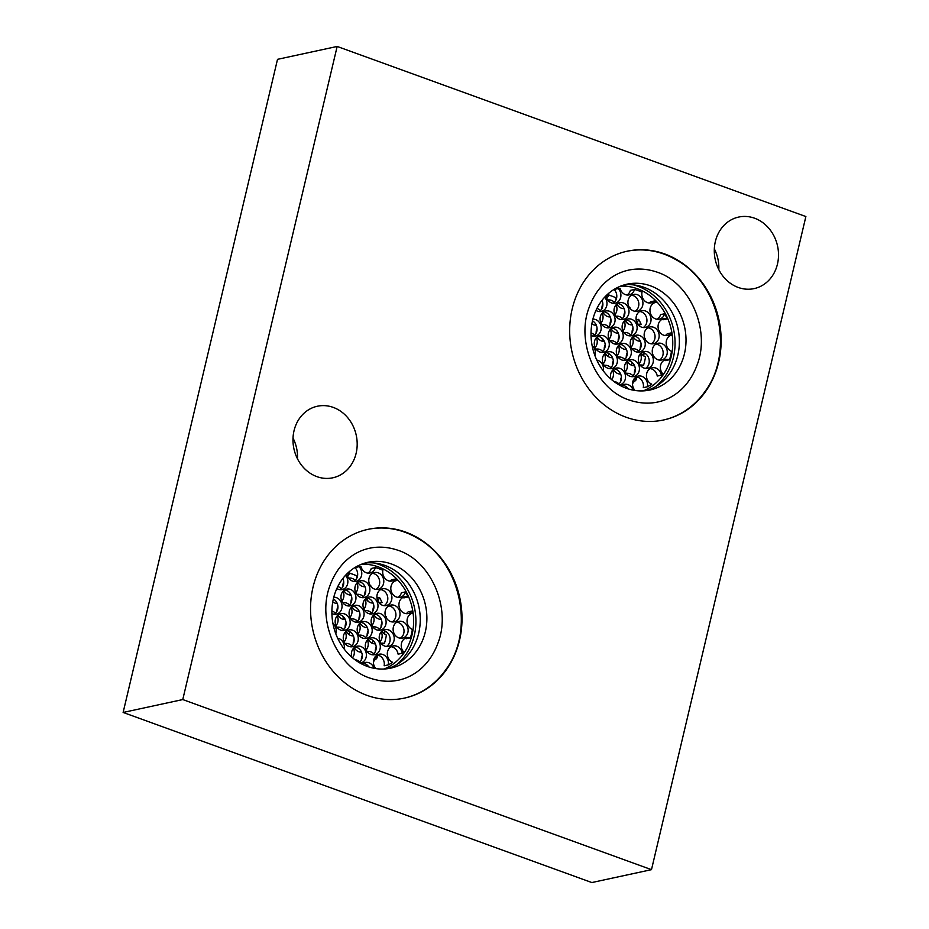 <?xml version="1.0" encoding="UTF-8"?>
<svg xmlns="http://www.w3.org/2000/svg" width="929" height="929" viewBox="0 0 929 929"><rect width="100%" height="100%" fill="white"/><g stroke="black" fill="none" stroke-linecap="round" stroke-linejoin="round"><path stroke-width="1.39" d="M351.731 573.89A54.137 47.17 77.8 0 0 349.606 573.054A54.137 47.17 77.8 0 0 348.247 572.589M373.4 661.785A54.137 47.17 77.8 0 0 375.432 659.079M376.988 656.698A54.137 47.17 77.8 0 0 377.906 655.131M382.4 644.714A54.137 47.17 77.8 0 0 382.667 643.82M384.629 634.066A54.137 47.17 77.8 0 0 384.896 630.965M380.507 604.21A54.137 47.17 77.8 0 0 380.031 603.049M377.534 597.916A54.137 47.17 77.8 0 0 376.895 596.766M364.725 586.164A8.558 7.455 -102.2 0 1 363.913 586.733M361.938 658.487A43.094 37.543 -102.2 0 1 361.346 659.009M380.948 618.714A8.558 7.455 -102.2 0 1 380.147 619.283M372.843 602.433A8.558 7.455 -102.2 0 1 372.03 603.002M366.177 598.23A43.094 37.543 -102.2 0 1 368.302 601.435M384.083 669.008A54.137 47.17 77.8 0 0 413.533 617.646A54.137 47.17 77.8 0 0 378.231 566.864A54.137 47.17 77.8 0 0 361.439 564.263M396.369 664.816A56.762 49.458 77.8 0 0 414.961 610.167A56.762 49.458 77.8 0 0 378.823 564.379A56.762 49.458 -102.2 0 0 374.364 563.009M387.486 668.706A54.137 47.17 77.8 0 0 420.233 618.157A54.137 47.17 77.8 0 0 384.861 565.436A54.137 47.17 77.8 0 0 364.656 563.137M391.492 563.996A54.137 47.17 77.8 0 0 367.942 562.289A54.137 47.17 77.8 0 0 331.885 611.746A54.137 47.17 77.8 0 0 367.28 666.407A54.137 47.17 77.8 0 0 390.83 668.125A54.137 47.17 77.8 0 0 426.887 618.668A54.137 47.17 77.8 0 0 391.492 563.996M404.161 698.167A86.327 75.203 77.8 0 0 445.874 669.612C475.451 630.164 460.691 561.894 417.458 538.181A86.327 75.203 77.8 0 0 404.87 532.224A86.327 75.203 77.8 0 0 367.675 529.414M405.578 532.073A86.327 75.203 77.8 0 0 368.035 529.344A86.327 75.203 77.8 0 0 310.541 608.205A86.327 75.203 77.8 0 0 366.978 695.356A86.327 75.203 77.8 0 0 404.521 698.085A86.327 75.203 77.8 0 0 462.015 619.225A86.327 75.203 77.8 0 0 405.578 532.073M337.157 46.45L182.769 699.56L651.484 869.66L805.873 216.55L337.157 46.45L277.516 59.34L123.127 712.45L182.769 699.56M738.218 287.444A36.603 31.888 77.8 0 0 754.139 288.605A36.603 31.888 77.8 0 0 778.514 255.173A36.603 31.888 77.8 0 0 754.58 218.21A36.603 31.888 77.8 0 0 738.671 217.061A36.603 31.888 77.8 0 0 714.285 250.493A36.603 31.888 77.8 0 0 738.218 287.444M316.894 476.635A36.603 31.888 77.8 0 0 332.814 477.796A36.603 31.888 77.8 0 0 357.189 444.352A36.603 31.888 77.8 0 0 333.267 407.401A36.603 31.888 77.8 0 0 317.346 406.24A36.603 31.888 77.8 0 0 292.972 439.684A36.603 31.888 77.8 0 0 316.894 476.635M626.111 417.237A86.327 75.203 77.8 0 0 663.654 419.966A86.327 75.203 77.8 0 0 721.148 341.117A86.327 75.203 77.8 0 0 664.711 253.954A86.327 75.203 77.8 0 0 627.168 251.225A86.327 75.203 77.8 0 0 569.674 330.085A86.327 75.203 77.8 0 0 626.111 417.237M123.127 712.45L591.843 882.55L651.484 869.66M718.825 269.677A36.603 31.888 77.8 0 0 714.331 248.879M297.501 458.868A36.603 31.888 77.8 0 0 293.007 438.07M604.64 348.468A21.541 18.766 77.8 0 0 604.477 346.668M603.235 341.442A21.541 18.766 77.8 0 0 601.586 337.796M345.507 626.587A21.541 18.766 77.8 0 0 345.344 624.787M344.102 619.55A21.541 18.766 77.8 0 0 342.453 615.915M608.03 356.399A21.541 18.766 77.8 0 0 608.843 353.508M625.31 320.122A43.094 37.543 -102.2 0 1 627.435 323.315M632.324 362.565A43.094 37.543 -102.2 0 1 631.418 365.167M621.071 380.367A43.094 37.543 -102.2 0 1 620.479 380.89M609.947 316.324A8.558 7.455 -102.2 0 1 609.134 316.894M618.052 332.605A8.558 7.455 -102.2 0 1 617.239 333.174M596.023 324.604A8.558 7.455 -102.2 0 1 595.21 325.173M612.246 357.154A8.558 7.455 -102.2 0 1 611.445 357.723M626.169 348.874A8.558 7.455 -102.2 0 1 625.356 349.443M604.14 340.885A8.558 7.455 -102.2 0 1 603.327 341.454M620.363 373.435A8.558 7.455 -102.2 0 1 619.55 374.004M610.864 295.77A54.137 47.17 77.8 0 0 608.739 294.934A54.137 47.17 77.8 0 0 607.38 294.47M632.533 383.665A54.137 47.17 77.8 0 0 634.565 380.96M636.121 378.579A54.137 47.17 77.8 0 0 637.039 377.023M641.533 366.595A54.137 47.17 77.8 0 0 641.8 365.701M643.762 355.946A54.137 47.17 77.8 0 0 644.029 352.846M639.64 326.091A54.137 47.17 77.8 0 0 639.164 324.941M636.667 319.797A54.137 47.17 77.8 0 0 636.028 318.647M623.858 308.045A8.558 7.455 -102.2 0 1 623.045 308.614M640.081 340.595A8.558 7.455 -102.2 0 1 639.28 341.164M631.975 324.326A8.558 7.455 -102.2 0 1 631.163 324.895M643.216 390.888A54.137 47.17 77.8 0 0 672.666 339.526A54.137 47.17 77.8 0 0 637.364 288.745A54.137 47.17 77.8 0 0 620.572 286.155M655.502 386.696A56.762 49.458 77.8 0 0 674.094 332.059A56.762 49.458 77.8 0 0 637.956 286.271A56.762 49.458 -102.2 0 0 633.497 284.889M646.619 390.586A54.137 47.17 77.8 0 0 679.366 340.049A54.137 47.17 77.8 0 0 643.994 287.316A54.137 47.17 77.8 0 0 623.789 285.017M650.625 285.888A54.137 47.17 77.8 0 0 627.075 284.169A54.137 47.17 77.8 0 0 591.018 333.627A54.137 47.17 77.8 0 0 626.413 388.287A54.137 47.17 77.8 0 0 649.963 390.006A54.137 47.17 77.8 0 0 686.02 340.548A54.137 47.17 77.8 0 0 650.625 285.888M663.294 420.047A86.327 75.203 77.8 0 0 705.006 391.504C734.584 352.045 719.824 283.775 676.591 260.062A86.327 75.203 77.8 0 0 664.003 254.116A86.327 75.203 77.8 0 0 626.808 251.306M629.769 308.022A8.558 7.455 -102.2 0 1 630.164 307.963A51.792 45.126 77.8 0 0 629.014 306.825M637.875 324.302A8.558 7.455 -102.2 0 1 641.219 324.488A51.792 45.126 77.8 0 0 638.664 319.367L636.121 319.913M638.664 319.367A8.558 7.455 -102.2 0 1 636.911 322.642M632.254 324.918A8.558 7.455 -102.2 0 1 625.02 320.342M623.986 316.499A8.558 7.455 -102.2 0 1 624.903 311.889M641.219 324.488L638.513 325.08M645.609 340.026A51.792 45.126 77.8 0 0 645.376 338.493L644.877 338.597M640.36 341.198A8.558 7.455 -102.2 0 1 633.137 336.612M632.092 332.779A8.558 7.455 -102.2 0 1 633.009 328.158M640.186 365.132A8.558 7.455 -102.2 0 1 643.53 365.329A51.792 45.126 77.8 0 0 645.516 356.957A8.558 7.455 -102.2 0 1 641.242 352.892M640.209 349.049A8.558 7.455 -102.2 0 1 641.126 344.438M643.53 365.329L640.824 365.91M634.612 378.242A8.558 7.455 -102.2 0 1 635.378 380.785A51.792 45.126 77.8 0 0 636.586 379.183A8.558 7.455 -102.2 0 1 635.436 377.453M634.402 373.609A8.558 7.455 -102.2 0 1 635.32 368.999M635.378 380.785L632.916 381.32M621.884 386.371A8.558 7.455 -102.2 0 1 621.524 385.732M620.491 381.889A8.558 7.455 -102.2 0 1 621.396 377.279M626.262 373.412A8.558 7.455 -102.2 0 1 632.893 375.688M614.046 381.575A8.558 7.455 -102.2 0 1 618.969 383.967M615.869 300.218A8.558 7.455 -102.2 0 1 616.032 297.814A51.792 45.126 77.8 0 0 608.53 295.085L606.207 295.585M608.53 295.085A8.558 7.455 -102.2 0 1 606.765 298.372M624.137 308.649A8.558 7.455 -102.2 0 1 616.914 304.062M615.846 316.301A8.558 7.455 -102.2 0 1 619.48 316.592A8.558 7.455 -102.2 0 1 622.476 318.577M624.195 321.132A8.558 7.455 -102.2 0 1 622.987 330.921M618.331 333.197A8.558 7.455 -102.2 0 1 615.648 332.791A8.558 7.455 -102.2 0 1 611.108 328.622M610.063 324.778A8.558 7.455 -102.2 0 1 610.98 320.168M596.917 308.44A8.558 7.455 -102.2 0 1 597.452 308.602A8.558 7.455 -102.2 0 1 600.448 310.576M602.166 313.131A8.558 7.455 -102.2 0 1 600.958 322.932M596.302 325.208A8.558 7.455 -102.2 0 1 593.619 324.802A8.558 7.455 -102.2 0 1 591.878 323.896M632.068 348.863A8.558 7.455 -102.2 0 1 635.703 349.153A8.558 7.455 -102.2 0 1 638.699 351.127M640.418 353.682A8.558 7.455 -102.2 0 1 639.21 363.471M634.565 365.759A8.558 7.455 -102.2 0 1 631.871 365.341A8.558 7.455 -102.2 0 1 627.33 361.172M626.285 357.328A8.558 7.455 -102.2 0 1 627.203 352.718M610.039 340.862A8.558 7.455 -102.2 0 1 613.674 341.152A8.558 7.455 -102.2 0 1 616.67 343.138M618.389 345.693A8.558 7.455 -102.2 0 1 617.181 355.482M612.525 357.758A8.558 7.455 -102.2 0 1 609.842 357.351A8.558 7.455 -102.2 0 1 605.302 353.183M604.256 349.339A8.558 7.455 -102.2 0 1 605.174 344.729M591.03 332.965A8.558 7.455 -102.2 0 1 591.645 333.163A8.558 7.455 -102.2 0 1 594.641 335.137M596.36 337.691A8.558 7.455 -102.2 0 1 595.152 347.492M604.233 365.422A8.558 7.455 -102.2 0 1 607.868 365.712A8.558 7.455 -102.2 0 1 610.864 367.687M612.583 370.241A8.558 7.455 -102.2 0 1 611.665 379.706M607.74 300.032A8.558 7.455 -102.2 0 1 611.363 300.322A8.558 7.455 -102.2 0 1 614.359 302.297M616.078 304.851A8.558 7.455 -102.2 0 1 614.882 314.652M610.225 316.928A8.558 7.455 -102.2 0 1 607.531 316.522A8.558 7.455 -102.2 0 1 602.991 312.341M601.957 308.509A8.558 7.455 -102.2 0 1 602.875 303.888M623.963 332.582A8.558 7.455 -102.2 0 1 627.586 332.872A8.558 7.455 -102.2 0 1 630.582 334.846M632.312 337.401A8.558 7.455 -102.2 0 1 631.105 347.202M626.448 349.478A8.558 7.455 -102.2 0 1 623.765 349.072A8.558 7.455 -102.2 0 1 619.213 344.903M618.18 341.059A8.558 7.455 -102.2 0 1 619.097 336.449M601.934 324.593A8.558 7.455 -102.2 0 1 605.557 324.883A8.558 7.455 -102.2 0 1 608.553 326.857M610.283 329.412A8.558 7.455 -102.2 0 1 609.076 339.201M604.419 341.489A8.558 7.455 -102.2 0 1 601.737 341.071A8.558 7.455 -102.2 0 1 597.184 336.902M596.151 333.058A8.558 7.455 -102.2 0 1 597.068 328.448M618.157 357.142A8.558 7.455 -102.2 0 1 621.78 357.433A8.558 7.455 -102.2 0 1 624.776 359.407M626.506 361.962A8.558 7.455 -102.2 0 1 625.298 371.763M620.642 374.039A8.558 7.455 -102.2 0 1 617.959 373.621A8.558 7.455 -102.2 0 1 613.407 369.452M612.374 365.608A8.558 7.455 -102.2 0 1 613.291 360.998M596.128 349.141A8.558 7.455 -102.2 0 1 599.751 349.432A8.558 7.455 -102.2 0 1 602.747 351.417M604.477 353.972A8.558 7.455 -102.2 0 1 603.269 363.762M634.275 365.155A8.558 7.455 -102.2 0 1 633.473 365.724M348.898 634.519A21.541 18.766 77.8 0 0 349.71 631.627M373.191 640.685A43.094 37.543 -102.2 0 1 372.285 643.274M350.814 594.444A8.558 7.455 -102.2 0 1 350.001 595.013M358.919 610.713A8.558 7.455 -102.2 0 1 358.106 611.282M336.89 602.724A8.558 7.455 -102.2 0 1 336.077 603.293M353.113 635.273A8.558 7.455 -102.2 0 1 352.312 635.842M367.036 626.994A8.558 7.455 -102.2 0 1 366.223 627.563M345.007 619.004A8.558 7.455 -102.2 0 1 344.194 619.562M361.23 651.554A8.558 7.455 -102.2 0 1 360.417 652.123M356.736 578.337A8.558 7.455 -102.2 0 1 356.899 575.934A51.792 45.126 77.8 0 0 349.397 573.205A8.558 7.455 -102.2 0 1 347.632 576.491M365.004 586.756A8.558 7.455 -102.2 0 1 357.781 582.181M370.636 586.141A8.558 7.455 -102.2 0 1 371.031 586.071A51.792 45.126 77.8 0 0 369.881 584.933M378.742 602.422A8.558 7.455 -102.2 0 1 382.086 602.607A51.792 45.126 77.8 0 0 379.531 597.486A8.558 7.455 -102.2 0 1 377.778 600.761M373.121 603.037A8.558 7.455 -102.2 0 1 365.887 598.462M364.853 594.618A8.558 7.455 -102.2 0 1 365.771 590.008M386.476 618.133A51.792 45.126 77.8 0 0 386.243 616.601A8.558 7.455 -102.2 0 1 385.883 617.03M381.227 619.318A8.558 7.455 -102.2 0 1 374.004 614.731M372.959 610.887A8.558 7.455 -102.2 0 1 373.876 606.277M381.053 643.251A8.558 7.455 -102.2 0 1 384.397 643.449A51.792 45.126 77.8 0 0 386.383 635.076A8.558 7.455 -102.2 0 1 382.109 631.012M381.076 627.168A8.558 7.455 -102.2 0 1 381.993 622.558M375.479 656.35A8.558 7.455 -102.2 0 1 376.245 658.905A51.792 45.126 77.8 0 0 377.453 657.302A8.558 7.455 -102.2 0 1 376.303 655.56M375.27 651.728A8.558 7.455 -102.2 0 1 376.187 647.107M362.751 664.479A8.558 7.455 -102.2 0 1 362.391 663.852M361.358 660.008A8.558 7.455 -102.2 0 1 362.264 655.398M367.129 651.531A8.558 7.455 -102.2 0 1 373.76 653.795M354.913 659.695A8.558 7.455 -102.2 0 1 359.837 662.087M356.713 594.421A8.558 7.455 -102.2 0 1 360.347 594.711A8.558 7.455 -102.2 0 1 363.344 596.697M365.062 599.251A8.558 7.455 -102.2 0 1 363.854 609.041M359.198 611.317A8.558 7.455 -102.2 0 1 356.515 610.91A8.558 7.455 -102.2 0 1 351.975 606.742M350.93 602.898A8.558 7.455 -102.2 0 1 351.847 598.288M337.784 586.547A8.558 7.455 -102.2 0 1 338.319 586.722A8.558 7.455 -102.2 0 1 341.315 588.696M343.033 591.25A8.558 7.455 -102.2 0 1 341.826 601.051M337.169 603.327A8.558 7.455 -102.2 0 1 334.486 602.909A8.558 7.455 -102.2 0 1 332.745 602.004M372.935 626.97A8.558 7.455 -102.2 0 1 376.57 627.261A8.558 7.455 -102.2 0 1 379.566 629.247M381.285 631.801A8.558 7.455 -102.2 0 1 380.077 641.591M375.432 643.867A8.558 7.455 -102.2 0 1 372.738 643.46A8.558 7.455 -102.2 0 1 368.198 639.291M367.152 635.448A8.558 7.455 -102.2 0 1 368.07 630.837M350.907 618.981A8.558 7.455 -102.2 0 1 354.541 619.271A8.558 7.455 -102.2 0 1 357.537 621.246M359.256 623.8A8.558 7.455 -102.2 0 1 358.048 633.601M353.392 635.877A8.558 7.455 -102.2 0 1 350.709 635.471A8.558 7.455 -102.2 0 1 346.169 631.29M345.123 627.458A8.558 7.455 -102.2 0 1 346.041 622.836M331.897 611.085A8.558 7.455 -102.2 0 1 332.512 611.27A8.558 7.455 -102.2 0 1 335.508 613.256M337.227 615.811A8.558 7.455 -102.2 0 1 336.019 625.6M345.1 643.53A8.558 7.455 -102.2 0 1 348.735 643.832A8.558 7.455 -102.2 0 1 351.731 645.806M353.45 648.361A8.558 7.455 -102.2 0 1 352.532 657.813M348.607 578.152A8.558 7.455 -102.2 0 1 352.23 578.442A8.558 7.455 -102.2 0 1 355.226 580.416M356.945 582.971A8.558 7.455 -102.2 0 1 355.749 592.76M351.092 595.048A8.558 7.455 -102.2 0 1 348.398 594.63A8.558 7.455 -102.2 0 1 343.858 590.461M342.824 586.617A8.558 7.455 -102.2 0 1 343.742 582.007M364.83 610.701A8.558 7.455 -102.2 0 1 368.453 610.992A8.558 7.455 -102.2 0 1 371.449 612.966M373.179 615.521A8.558 7.455 -102.2 0 1 371.972 625.322M367.315 627.598A8.558 7.455 -102.2 0 1 364.632 627.18A8.558 7.455 -102.2 0 1 360.08 623.011M359.047 619.167A8.558 7.455 -102.2 0 1 359.964 614.557M342.801 602.7A8.558 7.455 -102.2 0 1 346.424 602.991A8.558 7.455 -102.2 0 1 349.42 604.976M351.15 607.531A8.558 7.455 -102.2 0 1 349.943 617.32M345.286 619.597A8.558 7.455 -102.2 0 1 342.604 619.19A8.558 7.455 -102.2 0 1 338.051 615.021M337.018 611.177A8.558 7.455 -102.2 0 1 337.935 606.567M359.024 635.25A8.558 7.455 -102.2 0 1 362.647 635.541A8.558 7.455 -102.2 0 1 365.643 637.526M367.373 640.081A8.558 7.455 -102.2 0 1 366.165 649.87M361.509 652.146A8.558 7.455 -102.2 0 1 358.826 651.74A8.558 7.455 -102.2 0 1 354.274 647.571M353.241 643.727A8.558 7.455 -102.2 0 1 354.158 639.117M336.995 627.261A8.558 7.455 -102.2 0 1 340.618 627.551A8.558 7.455 -102.2 0 1 343.614 629.525M345.344 632.08A8.558 7.455 -102.2 0 1 344.136 641.881M349.397 573.205L347.074 573.704M379.531 597.486L376.988 598.032M382.086 602.607L379.38 603.188M384.397 643.449L381.691 644.029M376.245 658.905L373.783 659.439M375.142 643.274A8.558 7.455 -102.2 0 1 374.341 643.832M592.087 345.437A8.558 7.455 -102.2 0 1 594.92 355.61M627.958 388.821A8.558 7.455 77.8 0 0 622.337 385.163M635.03 390.482A8.558 7.455 -102.2 0 1 632.754 381.947A8.558 7.455 -102.2 0 1 638.235 376.094A8.558 7.455 -102.2 0 1 647.374 386.778L643.274 387.672A8.558 7.455 77.8 0 0 636.249 376.884M647.374 386.778A51.792 45.126 77.8 0 0 651.763 384.176A8.558 7.455 -102.2 0 1 646.445 375.467A8.558 7.455 -102.2 0 1 652.146 367.814A8.558 7.455 -102.2 0 1 661.355 375.177L657.244 376.059A8.558 7.455 77.8 0 0 650.172 368.604M664.084 360.324A8.558 7.455 -102.2 0 1 665.408 360.603L669.507 359.709A51.792 45.126 77.8 0 0 671.493 351.336A8.558 7.455 -102.2 0 1 666.174 342.755A8.558 7.455 -102.2 0 1 671.679 335.021A51.792 45.126 77.8 0 0 671.353 332.872A8.558 7.455 -102.2 0 1 667.382 335.439A8.558 7.455 -102.2 0 1 658.278 328.645A8.558 7.455 -102.2 0 1 663.759 318.705A8.558 7.455 -102.2 0 1 667.196 318.879A51.792 45.126 77.8 0 0 664.641 313.747A8.558 7.455 -102.2 0 1 659.265 319.17A8.558 7.455 -102.2 0 1 650.161 312.376A8.558 7.455 -102.2 0 1 655.653 302.424A8.558 7.455 -102.2 0 1 656.141 302.343A51.792 45.126 77.8 0 0 654.655 300.88A8.558 7.455 -102.2 0 1 651.159 302.889A8.558 7.455 -102.2 0 1 642.009 292.194A51.792 45.126 77.8 0 0 634.507 289.476A8.558 7.455 -102.2 0 1 629.13 294.899A8.558 7.455 -102.2 0 1 620.073 288.327A51.792 45.126 77.8 0 0 618.191 288.571A8.558 7.455 -102.2 0 1 620.723 297.175A8.558 7.455 -102.2 0 1 615.207 303.179A8.558 7.455 -102.2 0 1 605.998 295.794M667.196 318.879L663.085 319.762A8.558 7.455 77.8 0 0 661.785 319.483M665.257 335.543A8.558 7.455 77.8 0 0 667.243 333.766L671.353 332.872M657.14 319.274A8.558 7.455 77.8 0 0 660.531 314.641L664.641 313.747M649.023 302.993A8.558 7.455 77.8 0 0 650.544 301.774L654.655 300.88M626.994 295.004A8.558 7.455 77.8 0 0 630.396 290.359L634.507 289.476M613.082 303.284A8.558 7.455 77.8 0 0 614.081 289.465L618.191 288.571M599.159 311.563A8.558 7.455 77.8 0 0 601.98 300.369M639.744 311.494A8.558 7.455 -102.2 0 1 641.347 311.865A8.558 7.455 -102.2 0 1 646.874 319.297A8.558 7.455 -102.2 0 1 643.228 327.554M617.715 303.493A8.558 7.455 -102.2 0 1 619.318 303.876A8.558 7.455 -102.2 0 1 624.845 311.308A8.558 7.455 -102.2 0 1 621.187 319.564M655.979 344.044A8.558 7.455 -102.2 0 1 657.569 344.415A8.558 7.455 -102.2 0 1 663.097 351.847A8.558 7.455 -102.2 0 1 659.451 360.104M633.95 336.054A8.558 7.455 -102.2 0 1 635.541 336.426A8.558 7.455 -102.2 0 1 641.068 343.858A8.558 7.455 -102.2 0 1 637.422 352.114M611.921 328.053A8.558 7.455 -102.2 0 1 613.512 328.436A8.558 7.455 -102.2 0 1 619.039 335.857A8.558 7.455 -102.2 0 1 615.393 344.113M592.481 320.888A8.558 7.455 -102.2 0 1 597.068 328.46A8.558 7.455 -102.2 0 1 593.364 336.124M628.143 360.603A8.558 7.455 -102.2 0 1 629.734 360.986A8.558 7.455 -102.2 0 1 635.262 368.418A8.558 7.455 -102.2 0 1 631.615 376.663M606.114 352.614A8.558 7.455 -102.2 0 1 607.705 352.985A8.558 7.455 -102.2 0 1 613.233 360.417A8.558 7.455 -102.2 0 1 609.587 368.674M631.639 295.213A8.558 7.455 -102.2 0 1 633.23 295.596A8.558 7.455 -102.2 0 1 638.769 303.028A8.558 7.455 -102.2 0 1 635.111 311.273M647.861 327.763A8.558 7.455 -102.2 0 1 649.464 328.146A8.558 7.455 -102.2 0 1 654.991 335.578A8.558 7.455 -102.2 0 1 651.334 343.835M625.832 319.773A8.558 7.455 -102.2 0 1 627.423 320.145A8.558 7.455 -102.2 0 1 632.963 327.577A8.558 7.455 -102.2 0 1 629.305 335.833M603.804 311.784A8.558 7.455 -102.2 0 1 605.394 312.156A8.558 7.455 -102.2 0 1 610.934 319.588A8.558 7.455 -102.2 0 1 607.276 327.844M642.055 352.323A8.558 7.455 -102.2 0 1 643.658 352.706A8.558 7.455 -102.2 0 1 649.185 360.127A8.558 7.455 -102.2 0 1 645.527 368.383M620.026 344.334A8.558 7.455 -102.2 0 1 621.629 344.705A8.558 7.455 -102.2 0 1 627.156 352.137A8.558 7.455 -102.2 0 1 623.498 360.394M597.997 336.333A8.558 7.455 -102.2 0 1 599.6 336.716A8.558 7.455 -102.2 0 1 605.127 344.148A8.558 7.455 -102.2 0 1 601.469 352.393M614.22 368.883A8.558 7.455 -102.2 0 1 615.822 369.266A8.558 7.455 -102.2 0 1 621.28 376.233A8.558 7.455 -102.2 0 1 618.377 384.478M596.79 360.08A8.558 7.455 -102.2 0 1 603.304 370.892M604.628 297.222A8.558 7.455 -102.2 0 1 606.753 305.711A8.558 7.455 -102.2 0 1 601.295 311.459A8.558 7.455 -102.2 0 1 595.988 310.391M661.355 375.177A51.792 45.126 77.8 0 0 662.563 373.574A8.558 7.455 -102.2 0 1 660.635 365.155A8.558 7.455 -102.2 0 1 666.07 359.535A8.558 7.455 -102.2 0 1 669.507 359.709M621.187 386.023A8.558 7.455 -102.2 0 1 624.311 384.385A8.558 7.455 -102.2 0 1 633.137 390.157M645.458 310.983A8.558 7.455 -102.2 0 1 651.055 319.622A8.558 7.455 -102.2 0 1 645.353 327.449A8.558 7.455 -102.2 0 1 641.625 327.182A8.558 7.455 -102.2 0 1 636.028 318.531A8.558 7.455 -102.2 0 1 641.73 310.704A8.558 7.455 -102.2 0 1 645.458 310.983M623.429 302.982A8.558 7.455 -102.2 0 1 629.026 311.633A8.558 7.455 -102.2 0 1 623.324 319.448A8.558 7.455 -102.2 0 1 619.597 319.181A8.558 7.455 -102.2 0 1 613.999 310.541A8.558 7.455 -102.2 0 1 619.701 302.715A8.558 7.455 -102.2 0 1 623.429 302.982M661.68 343.533A8.558 7.455 -102.2 0 1 667.277 352.172A8.558 7.455 -102.2 0 1 661.576 359.999A8.558 7.455 -102.2 0 1 657.848 359.732A8.558 7.455 -102.2 0 1 652.251 351.081A8.558 7.455 -102.2 0 1 657.953 343.265A8.558 7.455 -102.2 0 1 661.68 343.533M639.651 335.532A8.558 7.455 -102.2 0 1 645.249 344.183A8.558 7.455 -102.2 0 1 639.547 352.01A8.558 7.455 -102.2 0 1 635.819 351.731A8.558 7.455 -102.2 0 1 630.222 343.091A8.558 7.455 -102.2 0 1 635.924 335.264A8.558 7.455 -102.2 0 1 639.651 335.532M617.622 327.542A8.558 7.455 -102.2 0 1 623.22 336.193A8.558 7.455 -102.2 0 1 617.518 344.009A8.558 7.455 -102.2 0 1 613.79 343.742A8.558 7.455 -102.2 0 1 608.193 335.09A8.558 7.455 -102.2 0 1 613.895 327.275A8.558 7.455 -102.2 0 1 617.622 327.542M592.899 319.135A8.558 7.455 -102.2 0 1 595.594 319.553A8.558 7.455 -102.2 0 1 601.191 328.192A8.558 7.455 -102.2 0 1 595.489 336.019A8.558 7.455 -102.2 0 1 591.761 335.741A8.558 7.455 -102.2 0 1 591.03 335.439M633.845 360.092A8.558 7.455 -102.2 0 1 639.442 368.743A8.558 7.455 -102.2 0 1 633.741 376.559A8.558 7.455 -102.2 0 1 630.013 376.291A8.558 7.455 -102.2 0 1 624.416 367.64A8.558 7.455 -102.2 0 1 630.117 359.825A8.558 7.455 -102.2 0 1 633.845 360.092M611.816 352.103A8.558 7.455 -102.2 0 1 617.413 360.742A8.558 7.455 -102.2 0 1 611.712 368.569A8.558 7.455 -102.2 0 1 607.984 368.302A8.558 7.455 -102.2 0 1 602.387 359.651A8.558 7.455 -102.2 0 1 608.089 351.824A8.558 7.455 -102.2 0 1 611.816 352.103M637.34 294.702A8.558 7.455 -102.2 0 1 642.938 303.353A8.558 7.455 -102.2 0 1 637.236 311.169A8.558 7.455 -102.2 0 1 633.508 310.901A8.558 7.455 -102.2 0 1 627.911 302.25A8.558 7.455 -102.2 0 1 633.624 294.435A8.558 7.455 -102.2 0 1 637.34 294.702M653.563 327.252A8.558 7.455 -102.2 0 1 659.16 335.903A8.558 7.455 -102.2 0 1 653.459 343.718A8.558 7.455 -102.2 0 1 649.743 343.451A8.558 7.455 -102.2 0 1 644.145 334.812A8.558 7.455 -102.2 0 1 649.847 326.985A8.558 7.455 -102.2 0 1 653.563 327.252M631.534 319.262A8.558 7.455 -102.2 0 1 637.131 327.902A8.558 7.455 -102.2 0 1 631.43 335.729A8.558 7.455 -102.2 0 1 627.714 335.462A8.558 7.455 -102.2 0 1 622.105 326.811A8.558 7.455 -102.2 0 1 627.818 318.995A8.558 7.455 -102.2 0 1 631.534 319.262M609.505 311.261A8.558 7.455 -102.2 0 1 615.103 319.913A8.558 7.455 -102.2 0 1 609.401 327.74A8.558 7.455 -102.2 0 1 605.685 327.461A8.558 7.455 -102.2 0 1 600.076 318.821A8.558 7.455 -102.2 0 1 605.789 310.994A8.558 7.455 -102.2 0 1 609.505 311.261M647.757 351.812A8.558 7.455 -102.2 0 1 653.366 360.464A8.558 7.455 -102.2 0 1 647.652 368.279A8.558 7.455 -102.2 0 1 643.936 368.012A8.558 7.455 -102.2 0 1 638.339 359.36A8.558 7.455 -102.2 0 1 644.041 351.545A8.558 7.455 -102.2 0 1 647.757 351.812M625.728 343.823A8.558 7.455 -102.2 0 1 631.337 352.463A8.558 7.455 -102.2 0 1 625.623 360.289A8.558 7.455 -102.2 0 1 621.907 360.011A8.558 7.455 -102.2 0 1 616.31 351.371A8.558 7.455 -102.2 0 1 622.012 343.544A8.558 7.455 -102.2 0 1 625.728 343.823M603.699 335.822A8.558 7.455 -102.2 0 1 609.296 344.473A8.558 7.455 -102.2 0 1 603.595 352.288A8.558 7.455 -102.2 0 1 599.879 352.021A8.558 7.455 -102.2 0 1 594.281 343.37A8.558 7.455 -102.2 0 1 599.983 335.555A8.558 7.455 -102.2 0 1 603.699 335.822M611.027 379.16A8.558 7.455 -102.2 0 1 616.206 368.105A8.558 7.455 -102.2 0 1 619.933 368.372A8.558 7.455 -102.2 0 1 625.531 377.023A8.558 7.455 -102.2 0 1 619.817 384.838A8.558 7.455 -102.2 0 1 619.19 384.943M656.141 302.343L655.166 302.552M332.954 623.556A8.558 7.455 -102.2 0 1 335.787 633.729M368.825 666.941A8.558 7.455 77.8 0 0 363.204 663.283M375.897 668.59A8.558 7.455 -102.2 0 1 373.621 660.066A8.558 7.455 -102.2 0 1 379.102 654.213A8.558 7.455 -102.2 0 1 388.241 664.897L384.141 665.791A8.558 7.455 77.8 0 0 377.116 655.003M388.241 664.897A51.792 45.126 77.8 0 0 392.63 662.296A8.558 7.455 -102.2 0 1 387.312 653.586A8.558 7.455 -102.2 0 1 393.013 645.934A8.558 7.455 -102.2 0 1 402.222 653.284L398.111 654.179A8.558 7.455 77.8 0 0 391.039 646.712M404.951 638.432A8.558 7.455 -102.2 0 1 406.275 638.711L410.374 637.828A51.792 45.126 77.8 0 0 412.36 629.456A8.558 7.455 -102.2 0 1 407.041 620.874A8.558 7.455 -102.2 0 1 412.546 613.14A51.792 45.126 77.8 0 0 412.221 610.992A8.558 7.455 -102.2 0 1 408.249 613.558A8.558 7.455 -102.2 0 1 399.145 606.765A8.558 7.455 -102.2 0 1 404.626 596.824A8.558 7.455 -102.2 0 1 408.063 596.987A51.792 45.126 77.8 0 0 405.508 591.866A8.558 7.455 -102.2 0 1 400.132 597.277A8.558 7.455 -102.2 0 1 391.028 590.484A8.558 7.455 -102.2 0 1 396.52 580.544A8.558 7.455 -102.2 0 1 397.008 580.462A51.792 45.126 77.8 0 0 395.522 578.999A8.558 7.455 -102.2 0 1 392.026 581.008A8.558 7.455 -102.2 0 1 382.876 570.313A51.792 45.126 77.8 0 0 375.374 567.584A8.558 7.455 -102.2 0 1 369.997 573.007A8.558 7.455 -102.2 0 1 360.94 566.446A51.792 45.126 77.8 0 0 359.058 566.69A8.558 7.455 -102.2 0 1 361.59 575.295A8.558 7.455 -102.2 0 1 356.074 581.299A8.558 7.455 -102.2 0 1 346.865 573.913M408.063 596.987L403.952 597.881A8.558 7.455 77.8 0 0 402.652 597.602M406.124 613.663A8.558 7.455 77.8 0 0 408.11 611.874L412.221 610.992M398.007 597.393A8.558 7.455 77.8 0 0 401.398 592.76L405.508 591.866M389.89 581.113A8.558 7.455 77.8 0 0 391.411 579.882L395.522 578.999M367.861 573.123A8.558 7.455 77.8 0 0 371.263 568.478L375.374 567.584M353.949 581.403A8.558 7.455 77.8 0 0 354.948 567.573L359.058 566.69M340.026 589.683A8.558 7.455 77.8 0 0 342.847 578.477M380.611 589.613A8.558 7.455 -102.2 0 1 382.214 589.985A8.558 7.455 -102.2 0 1 387.741 597.417A8.558 7.455 -102.2 0 1 384.095 605.673M358.582 581.612A8.558 7.455 -102.2 0 1 360.185 581.995A8.558 7.455 -102.2 0 1 365.712 589.416A8.558 7.455 -102.2 0 1 362.055 597.672M396.846 622.163A8.558 7.455 -102.2 0 1 398.436 622.535A8.558 7.455 -102.2 0 1 403.964 629.967A8.558 7.455 -102.2 0 1 400.318 638.223M374.817 614.162A8.558 7.455 -102.2 0 1 376.408 614.545A8.558 7.455 -102.2 0 1 381.935 621.977A8.558 7.455 -102.2 0 1 378.289 630.222M352.788 606.172A8.558 7.455 -102.2 0 1 354.379 606.544A8.558 7.455 -102.2 0 1 359.906 613.976A8.558 7.455 -102.2 0 1 356.26 622.233M333.348 598.996A8.558 7.455 -102.2 0 1 337.935 606.579A8.558 7.455 -102.2 0 1 334.231 614.232M369.01 638.722A8.558 7.455 -102.2 0 1 370.601 639.094A8.558 7.455 -102.2 0 1 376.129 646.526A8.558 7.455 -102.2 0 1 372.483 654.782M346.981 630.733A8.558 7.455 -102.2 0 1 348.572 631.105A8.558 7.455 -102.2 0 1 354.1 638.537A8.558 7.455 -102.2 0 1 350.454 646.793M372.506 573.332A8.558 7.455 -102.2 0 1 374.097 573.704A8.558 7.455 -102.2 0 1 379.636 581.136A8.558 7.455 -102.2 0 1 375.978 589.392M388.728 605.882A8.558 7.455 -102.2 0 1 390.331 606.265A8.558 7.455 -102.2 0 1 395.859 613.686A8.558 7.455 -102.2 0 1 392.201 621.942M366.7 597.893A8.558 7.455 -102.2 0 1 368.29 598.264A8.558 7.455 -102.2 0 1 373.83 605.696A8.558 7.455 -102.2 0 1 370.172 613.953M344.671 589.892A8.558 7.455 -102.2 0 1 346.262 590.275A8.558 7.455 -102.2 0 1 351.801 597.707A8.558 7.455 -102.2 0 1 348.143 605.952M382.922 630.443A8.558 7.455 -102.2 0 1 384.525 630.814A8.558 7.455 -102.2 0 1 390.052 638.246A8.558 7.455 -102.2 0 1 386.394 646.503M360.893 622.442A8.558 7.455 -102.2 0 1 362.496 622.825A8.558 7.455 -102.2 0 1 368.023 630.257A8.558 7.455 -102.2 0 1 364.365 638.502M338.864 614.452A8.558 7.455 -102.2 0 1 340.467 614.824A8.558 7.455 -102.2 0 1 345.994 622.256A8.558 7.455 -102.2 0 1 342.337 630.512M355.087 647.002A8.558 7.455 -102.2 0 1 356.69 647.374A8.558 7.455 -102.2 0 1 362.147 654.341A8.558 7.455 -102.2 0 1 359.244 662.598M337.657 638.188A8.558 7.455 -102.2 0 1 344.171 648.999M345.495 575.341A8.558 7.455 -102.2 0 1 347.62 583.83A8.558 7.455 -102.2 0 1 342.162 589.578A8.558 7.455 -102.2 0 1 336.855 588.51M402.222 653.284A51.792 45.126 77.8 0 0 403.43 651.682A8.558 7.455 -102.2 0 1 401.502 643.274A8.558 7.455 -102.2 0 1 406.937 637.654A8.558 7.455 -102.2 0 1 410.374 637.828M362.055 664.142A8.558 7.455 -102.2 0 1 365.178 662.493A8.558 7.455 -102.2 0 1 374.004 668.276M386.325 589.091A8.558 7.455 -102.2 0 1 391.922 597.742A8.558 7.455 -102.2 0 1 386.22 605.569A8.558 7.455 -102.2 0 1 382.493 605.29A8.558 7.455 -102.2 0 1 376.895 596.65A8.558 7.455 -102.2 0 1 382.597 588.823A8.558 7.455 -102.2 0 1 386.325 589.091M364.296 581.101A8.558 7.455 -102.2 0 1 369.893 589.752A8.558 7.455 -102.2 0 1 364.191 597.568A8.558 7.455 -102.2 0 1 360.464 597.301A8.558 7.455 -102.2 0 1 354.866 588.649A8.558 7.455 -102.2 0 1 360.568 580.834A8.558 7.455 -102.2 0 1 364.296 581.101M402.547 621.652A8.558 7.455 -102.2 0 1 408.145 630.292A8.558 7.455 -102.2 0 1 402.443 638.118A8.558 7.455 -102.2 0 1 398.715 637.84A8.558 7.455 -102.2 0 1 393.118 629.2A8.558 7.455 -102.2 0 1 398.82 621.373A8.558 7.455 -102.2 0 1 402.547 621.652M380.518 613.651A8.558 7.455 -102.2 0 1 386.116 622.302A8.558 7.455 -102.2 0 1 380.414 630.117A8.558 7.455 -102.2 0 1 376.686 629.85A8.558 7.455 -102.2 0 1 371.089 621.199A8.558 7.455 -102.2 0 1 376.791 613.384A8.558 7.455 -102.2 0 1 380.518 613.651M358.489 605.662A8.558 7.455 -102.2 0 1 364.087 614.301A8.558 7.455 -102.2 0 1 358.385 622.128A8.558 7.455 -102.2 0 1 354.657 621.861A8.558 7.455 -102.2 0 1 349.06 613.21A8.558 7.455 -102.2 0 1 354.762 605.383A8.558 7.455 -102.2 0 1 358.489 605.662M333.766 597.254A8.558 7.455 -102.2 0 1 336.461 597.661A8.558 7.455 -102.2 0 1 342.058 606.312A8.558 7.455 -102.2 0 1 336.356 614.127A8.558 7.455 -102.2 0 1 332.628 613.86A8.558 7.455 -102.2 0 1 331.897 613.546M374.712 638.211A8.558 7.455 -102.2 0 1 380.309 646.851A8.558 7.455 -102.2 0 1 374.608 654.678A8.558 7.455 -102.2 0 1 370.88 654.411A8.558 7.455 -102.2 0 1 365.283 645.76A8.558 7.455 -102.2 0 1 370.985 637.944A8.558 7.455 -102.2 0 1 374.712 638.211M352.683 630.21A8.558 7.455 -102.2 0 1 358.28 638.862A8.558 7.455 -102.2 0 1 352.579 646.689A8.558 7.455 -102.2 0 1 348.851 646.41A8.558 7.455 -102.2 0 1 343.254 637.77A8.558 7.455 -102.2 0 1 348.956 629.943A8.558 7.455 -102.2 0 1 352.683 630.21M378.208 572.821A8.558 7.455 -102.2 0 1 383.805 581.461A8.558 7.455 -102.2 0 1 378.103 589.288A8.558 7.455 -102.2 0 1 374.375 589.021A8.558 7.455 -102.2 0 1 368.778 580.37A8.558 7.455 -102.2 0 1 374.492 572.554A8.558 7.455 -102.2 0 1 378.208 572.821M394.43 605.371A8.558 7.455 -102.2 0 1 400.027 614.023A8.558 7.455 -102.2 0 1 394.326 621.838A8.558 7.455 -102.2 0 1 390.61 621.571A8.558 7.455 -102.2 0 1 385.012 612.919A8.558 7.455 -102.2 0 1 390.714 605.104A8.558 7.455 -102.2 0 1 394.43 605.371M372.401 597.382A8.558 7.455 -102.2 0 1 377.998 606.022A8.558 7.455 -102.2 0 1 372.297 613.848A8.558 7.455 -102.2 0 1 368.581 613.57A8.558 7.455 -102.2 0 1 362.972 604.93A8.558 7.455 -102.2 0 1 368.685 597.103A8.558 7.455 -102.2 0 1 372.401 597.382M350.372 589.381A8.558 7.455 -102.2 0 1 355.97 598.032A8.558 7.455 -102.2 0 1 350.268 605.847A8.558 7.455 -102.2 0 1 346.552 605.58A8.558 7.455 -102.2 0 1 340.943 596.929A8.558 7.455 -102.2 0 1 346.656 589.114A8.558 7.455 -102.2 0 1 350.372 589.381M388.624 629.932A8.558 7.455 -102.2 0 1 394.233 638.571A8.558 7.455 -102.2 0 1 388.519 646.398A8.558 7.455 -102.2 0 1 384.803 646.131A8.558 7.455 -102.2 0 1 379.206 637.48A8.558 7.455 -102.2 0 1 384.908 629.653A8.558 7.455 -102.2 0 1 388.624 629.932M366.595 621.931A8.558 7.455 -102.2 0 1 372.204 630.582A8.558 7.455 -102.2 0 1 366.49 638.397A8.558 7.455 -102.2 0 1 362.774 638.13A8.558 7.455 -102.2 0 1 357.177 629.49A8.558 7.455 -102.2 0 1 362.879 621.664A8.558 7.455 -102.2 0 1 366.595 621.931M344.566 613.941A8.558 7.455 -102.2 0 1 350.163 622.581A8.558 7.455 -102.2 0 1 344.462 630.408A8.558 7.455 -102.2 0 1 340.746 630.141A8.558 7.455 -102.2 0 1 335.148 621.489A8.558 7.455 -102.2 0 1 340.85 613.674A8.558 7.455 -102.2 0 1 344.566 613.941M351.894 657.267A8.558 7.455 -102.2 0 1 357.073 646.224A8.558 7.455 -102.2 0 1 360.8 646.491A8.558 7.455 -102.2 0 1 366.398 655.131A8.558 7.455 -102.2 0 1 360.696 662.958A8.558 7.455 -102.2 0 1 360.057 663.062M397.008 580.462L396.033 580.671M397.984 550.27C430.835 560.686 451.738 608.24 437.919 643.193C427.572 671.679 400.852 688.586 370.056 678.135C337.215 667.719 316.313 620.166 330.132 585.212C340.467 556.726 367.199 539.819 397.984 550.27M657.117 272.151C689.968 282.567 710.871 330.12 697.052 365.074C686.705 393.559 659.985 410.467 629.188 400.016C596.348 389.599 575.446 342.046 589.265 307.093C599.6 278.607 626.332 261.699 657.117 272.151"/></g></svg>
